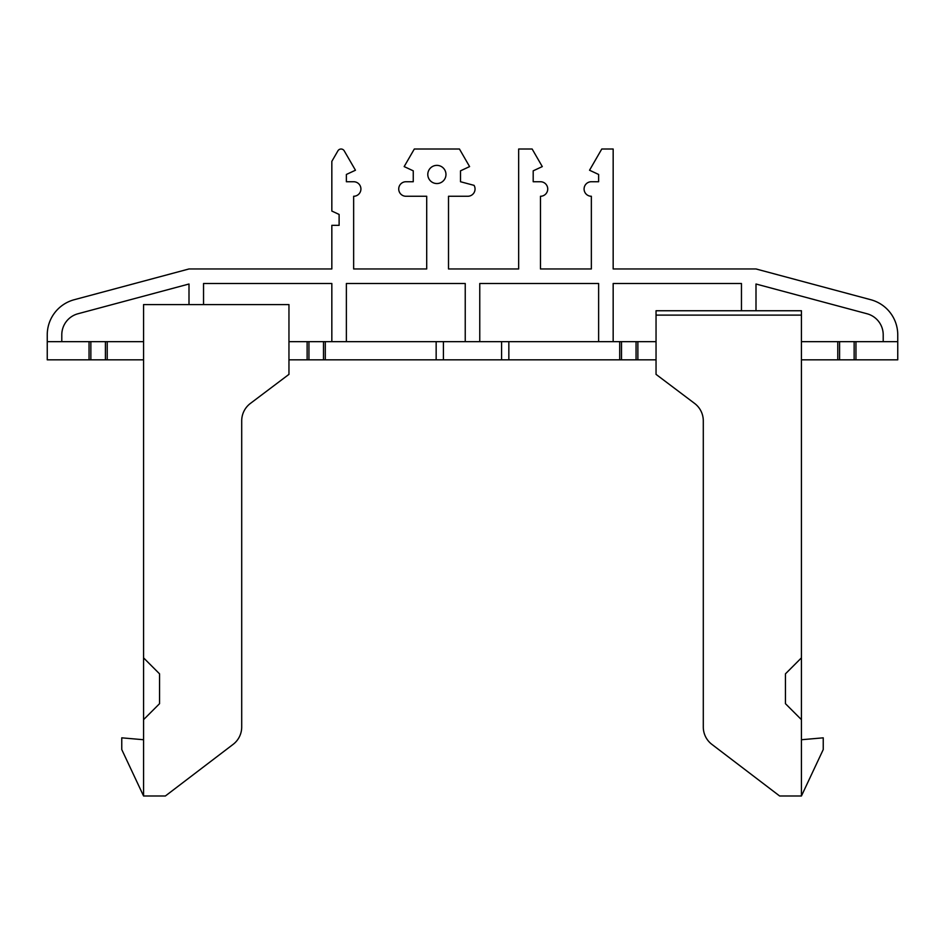 <?xml version="1.0" encoding="UTF-8"?>
<svg xmlns="http://www.w3.org/2000/svg" width="945" height="945" viewBox="0 0 945 945"><rect width="100%" height="100%" fill="white"/><g stroke="black" fill="none" stroke-linecap="round" stroke-linejoin="round"><path stroke-width="1.42" d="M143.569 739.734L121.763 737.832L121.763 749.562L143.569 795.985L165.375 795.985L233.108 744.376A21.806 21.806 0 0 0 241.707 727.036L241.707 420.844A21.806 21.806 0 0 1 250.39 403.432L288.957 374.362L288.957 304.585L143.569 304.585L143.569 657.862L159.563 673.856L159.563 703.659L143.569 719.653L143.569 657.862M143.569 795.985L143.569 719.653M165.375 795.985L233.108 744.376M801.431 739.734L823.237 737.832L823.237 749.562L801.431 795.985L801.431 719.653L785.437 703.659L785.437 673.856L801.431 657.862L801.431 310.751L656.043 310.751L656.043 374.362L694.61 403.432A21.806 21.806 0 0 1 703.293 420.844A21.806 21.806 0 0 0 694.61 403.432M801.431 657.862L801.431 719.653M703.293 420.844L703.293 727.036A21.806 21.806 0 0 0 711.892 744.376L779.625 795.985L801.431 795.985M107.222 341.653L143.569 341.653L105.403 341.653L105.403 359.832L107.222 359.832L107.222 341.653L89.043 341.653L89.043 359.832L47.25 359.832L47.25 334.837A36.347 36.347 0 0 1 74.194 299.73L189 268.959L331.837 268.959L331.837 225.347L339.113 225.347L339.113 214.444L331.837 211.054L331.837 161.371L337.92 150.834A3.638 3.638 0 0 1 344.216 150.834L355.462 170.23L346.378 174.459L346.378 181.735L353.643 181.735A7.265 7.265 0 0 1 360.919 189A7.265 7.265 0 0 1 353.643 196.265L353.643 268.959L426.703 268.959L426.703 196.265L405.984 196.265A7.265 7.265 0 0 1 398.719 189A7.265 7.265 0 0 1 405.984 181.735L413.26 181.735L413.26 170.832L404.165 166.592L414.312 149.015L459.447 149.015L469.594 166.592L460.51 170.832L460.51 181.735L474.071 185.362A7.265 7.265 0 0 1 467.775 196.265L448.509 196.265L448.509 268.959L518.663 268.959L518.663 149.015L532.141 149.015L542.288 166.592L533.193 170.832L533.193 181.735L540.469 181.735A7.265 7.265 0 0 1 547.734 189A7.265 7.265 0 0 1 540.469 196.265L540.469 268.959L591.357 268.959L591.357 196.265A7.265 7.265 0 0 1 584.081 189A7.265 7.265 0 0 1 591.357 181.735L598.622 181.735L598.622 174.459L589.538 170.23L601.776 149.015L613.163 149.015L613.163 268.959L756 268.959L870.806 299.73A36.347 36.347 0 0 1 897.75 334.837L897.75 341.653L883.209 341.653L883.209 334.837A21.806 21.806 0 0 0 867.049 313.764L756 284.008L756 310.751M445.969 174.459A9.084 9.084 0 0 1 432.337 182.326A9.084 9.084 0 0 1 432.337 166.592A9.084 9.084 0 0 1 445.969 174.459M203.541 304.585L203.541 283.5L331.837 283.5L331.837 341.653L598.622 341.653L598.622 283.5L479.765 283.5L479.765 341.653M346.378 341.653L346.378 283.5L465.235 283.5L465.235 341.653M854.138 359.832L854.138 341.653L801.431 341.653L839.597 341.653L839.597 359.832L897.75 359.832L897.75 341.653L854.138 341.653L883.209 341.653M741.459 310.751L741.459 283.5L613.163 283.5L613.163 341.653L621.515 341.653L621.515 359.832L637.875 359.832L637.875 341.653L656.043 341.653L619.707 341.653L619.707 359.832L621.515 359.832M855.957 359.832L855.957 341.653M837.778 341.653L837.778 359.832L839.597 359.832M801.431 359.832L837.778 359.832M637.875 359.832L656.043 359.832M637.875 341.653L636.056 341.653L636.056 359.832M508.847 341.653L501.582 341.653L501.582 359.832L508.847 359.832L508.847 341.653L619.707 341.653M508.847 359.832L619.707 359.832M501.582 341.653L443.418 341.653L443.418 359.832L501.582 359.832M89.043 359.832L90.862 359.832L90.862 341.653L61.791 341.653L61.791 334.837A21.806 21.806 0 0 1 77.951 313.764L189 284.008L189 304.585M90.862 359.832L105.403 359.832M307.125 341.653L288.957 341.653L308.944 341.653L307.125 341.653L307.125 359.832L308.944 359.832L308.944 341.653L331.837 341.653M443.418 341.653L436.153 341.653L436.153 359.832L443.418 359.832M325.293 341.653L323.485 341.653L323.485 359.832L325.293 359.832L325.293 341.653L436.153 341.653M47.25 341.653L89.043 341.653M325.293 359.832L436.153 359.832M308.944 359.832L323.485 359.832M288.957 359.832L307.125 359.832M107.222 359.832L143.569 359.832M801.431 315.11L656.043 315.11"/></g></svg>

